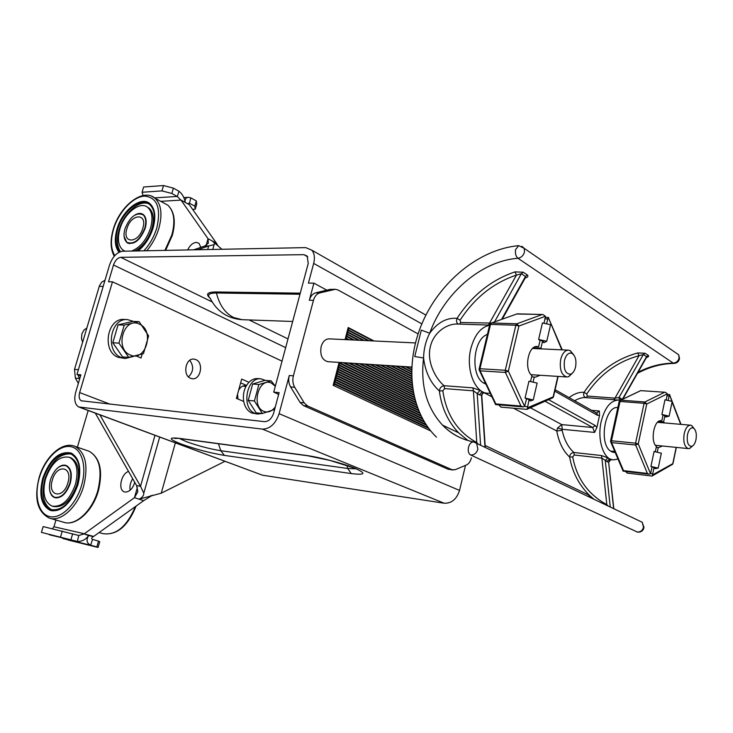 <?xml version="1.0" encoding="UTF-8"?>
<svg xmlns="http://www.w3.org/2000/svg" width="733" height="733" viewBox="0 0 733 733"><rect width="100%" height="100%" fill="white"/><g stroke="black" fill="none" stroke-linecap="round" stroke-linejoin="round"><path stroke-width="1.1" d="M138.134 250.924C145.097 245.207 150.109 237.483 153.17 227.734C156.102 216.574 155.039 208.575 149.99 203.728C141.084 195.436 122.164 210.316 117.014 229.145C114.211 239.26 114.87 246.957 118.984 252.244M149.385 203.261L148.286 202.913M43.54 478.319C39.555 494.573 42.01 505.01 50.907 509.609C62.076 511.084 70.982 502.792 77.625 484.742C81.39 468.955 79.146 458.693 70.881 453.947C59.492 451.84 50.375 459.967 43.54 478.319M70.964 453.974C59.914 453.196 51.246 461.46 44.96 478.768C41.03 494.665 43.348 505.037 51.915 509.884M72.631 453.874L71.715 453.59M79.411 465.886C78.147 459.426 75.38 455.257 71.11 453.379C59.483 451.226 50.174 459.518 43.201 478.255C39.133 494.857 41.634 505.495 50.724 510.195C55.571 511.634 60.702 509.921 66.117 505.064M49.798 490.826C50.586 494.427 52.235 496.699 54.746 497.643C61.215 498.577 66.382 493.813 70.24 483.349C72.448 474.178 71.128 468.231 66.282 465.51C63.569 464.539 60.674 465.363 57.605 467.975M53.042 496.452L55.186 497.78M52.547 506.256L53.445 506.521C63.24 507.859 71.055 500.612 76.883 484.788C80.19 470.943 78.202 461.946 70.927 457.795L69.873 457.438M75.453 484.33C78.77 470.476 76.791 461.469 69.516 457.319C59.538 455.505 51.567 462.642 45.593 478.704C42.111 492.924 44.246 502.059 52.006 506.091C61.801 507.428 69.617 500.172 75.453 484.33M66.199 465.482L63.661 465.318M51.301 510.36L53.207 510.928M67.894 482.873C73.117 466.252 56.807 463.503 52.373 479.95C47.068 496.296 63.295 499.677 67.894 482.873M69.827 483.239C71.99 474.233 70.689 468.387 65.933 465.712C59.501 464.603 54.361 469.23 50.504 479.602C48.268 488.764 49.633 494.656 54.599 497.286C60.958 498.202 66.034 493.52 69.827 483.239M143.952 215.163L143.338 214.943M144.841 228.055C146.472 221.87 145.867 217.444 143.036 214.778C135.981 212.057 129.952 216.739 124.958 228.833C123.263 235.156 123.914 239.645 126.891 242.302C133.901 244.831 139.884 240.085 144.841 228.055M142.853 228.137C147.727 212.634 130.95 213.56 126.882 228.76C121.907 244.034 138.61 243.658 142.853 228.137M128.568 471.484C121.238 473.371 117.711 489.846 124.253 491.834L124.986 492.045C129.356 492.118 132.618 488.893 134.762 482.351M200.851 247.36L198.982 243.283L196.297 242.394C192.825 242.797 189.939 245.317 187.621 249.953M610.681 451.097L612.449 452.078L610.589 451.079L614.795 451.537M613.631 508.482L608.637 462.266L606.979 461.561L609.462 458.849L607.877 457.859L605.275 460.498L610.232 506.86M484.999 447.222L481.508 395.444L482.406 393.255L484.092 392.586L482.094 391.715L479.373 394.84L477.183 393.502L480.591 445.114M489.589 325.278C480.875 327.046 474.645 334.743 470.907 348.358C465.501 368.983 474.727 393.016 487.665 393.255L490.203 393.19M457.383 324.032L457.282 324.032C446.654 323.656 433.56 332.681 430.445 346.379C426.524 360.728 434.889 377.953 444.042 385.705L444.583 388.6L442.86 390.826C446.241 414.731 457.548 431.984 476.771 442.567L476.432 443.135M480.051 390.46L472.886 387.867L473.417 390.826L477.183 393.502L480.051 390.46L482.094 391.715M617.992 459.05L613.1 459.903C603.369 459.417 596.974 439.351 601.179 421.576C604.835 407.548 610.598 400.383 618.487 400.081L620.017 400.337M548.55 399.659L595.159 425.497L596.882 427.495L599.539 415.437L597.413 415.281L554.78 391.138M596.882 427.495L594.619 432.424L562.22 429.291L562.138 430.244C564.273 439.956 568.185 447.377 573.875 452.49L574.278 455.01L572.711 456.943C576.798 478.594 588.168 494.473 606.805 504.588L606.512 505.092M607.877 457.859L601.491 455.541L601.885 458.098L606.979 461.561M609.462 458.849L613.1 459.903M611.065 459.664L611.221 459.683C610.149 459.27 609.352 460.132 608.802 462.257L608.775 461.927M575.552 367.013C576.614 360.453 575.46 355.917 572.079 353.407C568.68 352.261 566.151 354.57 564.492 360.343C563.494 369.67 565.601 374.27 570.833 374.142C573.05 373.161 574.626 370.779 575.552 367.013M573.737 354.845L570.256 350.658L568.432 350.154C564.859 350.347 562.293 353.416 560.708 359.353C559.352 369.276 561.386 375.149 566.829 376.973L568.698 376.67L572.656 372.905M133.553 321.421L127.414 319.57C110.207 317.792 104.755 351.748 121.376 357.548L125.37 358.51L133.415 356.403M127.414 319.57L124.216 319.451C107.009 317.673 101.575 351.538 118.187 357.319L125.37 358.51M130.327 355.019C145.812 362.294 155.02 330.271 139.316 324.087C123.84 316.225 114.192 349.064 130.327 355.019M128.715 357.374L143.485 353.599L148.607 335.879L139.096 321.65L132.939 321.402L118.068 324.847L112.809 342.76L122.576 356.934L128.715 357.374L118.938 343.117L112.809 342.76M244.336 386.273L243.576 385.879M275.296 386.273L271.485 383.13C258.795 376.615 250.659 406.577 263.889 411.396C268.241 412.908 272.062 411.369 275.342 406.769M278.32 395.646L278.21 394.107M275.315 386.227L271.155 380.867L258.877 384.541L254.424 400.978L262.368 413.504L274.628 409.445M243.713 401.455L236.402 398.367L241.679 379.08L248.936 382.278C244.355 387.418 242.614 393.813 243.713 401.455C244.932 407.255 247.617 411.103 251.767 413.009L257.64 414.044L262.048 413.467M265.465 380.4L260.975 378.86C246.499 376.68 240.928 408.519 254.992 413.357L257.64 414.044M189.765 360.315C193.979 366.207 193.558 371.741 188.491 376.909M195.821 359.573C203.921 362.597 200.796 379.96 192.358 378.75L190.562 378.301C182.435 375.424 185.449 357.97 193.86 359.088L195.821 359.573M695.974 439.663C696.845 433.918 696.002 430.051 693.436 428.054C690.816 427.229 688.837 429.391 687.499 434.55C686.619 442.219 688.058 446.15 691.805 446.351C693.739 445.591 695.122 443.364 695.974 439.663M694.114 428.539L691.668 425.534L690.541 425.195C687.655 425.323 685.538 428.154 684.191 433.679C683.055 442.072 684.485 447.057 688.461 448.623L689.625 448.504L692.557 446.003M415.428 342.934L329.099 338.857C325.351 338.985 322.703 341.578 321.136 346.608C319.863 355.038 322.089 360.068 327.825 361.69L411.699 367.05M80.566 375.892L76.974 374.471L109.538 265.034C112.525 256.77 116.859 252.17 122.539 251.236L305.771 247.617L311.818 250.182C314.43 253.371 315.053 257.778 313.678 263.404L308.41 283.103L313.889 283.14L309.335 300.255C310.526 296.205 312.615 293.741 315.602 292.861L329.896 289.398L335.384 289.288L338.069 290.011L418.085 333.9M240.644 382.873L246.508 385.43M246.196 385.961L245.179 385.76C242.385 385.677 240.177 387.253 238.555 390.497M237.547 394.18L237.968 399.027M76.974 374.471L80.877 374.829L75.728 392.164C73.868 399.503 74.839 404.433 78.642 406.952L262.423 429.117C270.046 428.97 275.608 423.821 279.099 413.659L289.269 375.525C288.252 379.776 288.692 383.57 290.589 386.923L300.063 402.435L303.48 405.596L447.936 469.184L451.959 469.706L307.594 405.99L304.177 402.829L294.703 387.271C292.806 383.909 292.366 380.097 293.383 375.837L313.467 300.328C314.668 296.269 316.757 293.796 319.735 292.925L335.384 289.288M451.959 469.706L455.23 469.697L466.555 464.905C468.863 463.797 470.485 461.433 471.42 457.813M333.176 385.32L334.816 384.394L333.717 383.24L333.176 385.32L430.692 430.931M339.242 362.423L340.213 363.623L338.564 364.567L339.672 365.694L338.032 366.637L339.141 367.764L337.492 368.708L338.6 369.835L336.951 370.779L338.06 371.915L336.41 372.85L337.519 373.986L335.879 374.93L336.978 376.066L335.338 377.009L336.438 378.146L334.798 379.08L335.897 380.225L334.257 381.16L335.357 382.314L333.717 383.24L339.122 362.414M345.051 339.608L348.193 327.514L373.995 340.973M308.236 263.449L273.73 392.137L279.126 392.622L273.656 413.082C271.732 418.699 268.654 421.557 264.43 421.658L81.253 400.777C79.155 399.366 78.623 396.635 79.65 392.576L112.479 281.811L108.511 281.793L113.496 265.007C115.154 260.398 117.573 257.833 120.734 257.329L303.874 254.663L307.173 256.055L308.236 263.449M345.335 339.626L346.645 338.857L345.527 337.766L347.176 336.795L346.068 335.714L347.708 334.743L346.599 333.662L348.239 332.69L347.13 331.609L348.771 330.638L347.662 329.557L369.185 340.744M355.148 363.44L413.22 392.164M359.188 363.696L412.908 390.341M360.471 363.779L412.807 389.773M364.484 364.035L412.542 387.968M365.749 364.109L412.468 387.409M369.744 364.365L412.239 385.622M370.98 364.448L412.184 385.072M374.948 364.704L412.001 383.304M376.166 364.777L411.955 382.763M380.106 365.034L411.809 381.004M381.307 365.107L411.772 380.473M385.228 365.355L411.671 378.732M386.401 365.437L411.644 378.219M390.304 365.685L411.579 376.487M391.459 365.758L411.57 375.974M395.334 366.005L411.534 374.261M396.471 366.079L411.534 373.766M346.645 338.857L348.432 339.764M400.328 366.326L411.534 372.062M345.527 337.766L349.549 339.819M401.437 366.399L411.543 371.567M347.176 336.795L353.416 340.002M405.276 366.637L411.579 369.881M346.068 335.714L354.515 340.057M406.366 366.711L411.598 369.395M347.708 334.743L358.364 340.24M410.187 366.958L411.662 367.719M346.599 333.662L359.445 340.286M348.239 332.69L363.275 340.469M347.13 331.609L364.338 340.515M348.771 330.638L368.14 340.698M347.662 329.557L349.311 328.586L372.969 340.927M349.311 328.586L348.193 327.514M334.816 384.394L428.723 428.439M333.717 383.24L428.054 427.541M335.357 382.314L426.386 425.186M334.257 381.16L425.818 424.343M335.897 380.225L424.389 422.08M334.798 379.08L423.903 421.273M336.438 378.146L422.657 419.093M335.338 377.009L422.235 418.314M336.978 376.066L421.136 416.197M335.879 374.93L420.76 415.446M337.519 373.986L419.789 413.375M336.41 372.85L419.468 412.652M338.06 371.915L418.598 410.627M336.951 370.779L418.314 409.93M338.6 369.835L417.544 407.942M337.492 368.708L417.297 407.255M339.141 367.764L416.61 405.303M338.032 366.637L416.39 404.643M339.672 365.694L415.776 402.71M338.564 364.567L415.584 402.069M340.213 363.623L415.043 400.163M339.104 362.496L414.869 399.54M343.017 362.661L414.392 397.662M344.363 362.743L414.246 397.048M348.459 363.009L413.824 395.188M349.778 363.092L413.696 394.583M353.847 363.348L413.33 392.751M447.936 469.184L453.049 470.018M279.099 413.659L459.545 490.414L465.51 465.345M326.799 290.149L313.889 283.14M80.346 407.466L262.46 475.195L444.171 503.232C451.565 503.461 456.696 499.191 459.545 490.414M262.46 475.195L79.677 407.337M112.479 281.811L282.04 361.149M142.184 354.048L141.038 358.006L135.898 355.826M260.975 378.86L257.741 378.594C254.553 378.393 251.621 379.621 248.936 382.278M273.73 392.137L278.677 394.317M259.674 381.93L256.046 383.011M251.859 386.987L248.863 398.01M249.541 402.444L253.92 409.307M271.155 380.867L264.943 380.363L252.665 384.019L258.877 384.541M254.424 400.978L248.221 400.374L252.665 384.019M262.368 413.504L256.174 412.844L248.221 400.374M119.699 352.765L114.806 345.655M113.78 339.452L116.904 328.815M123.217 323.656L125.92 323.024M139.096 321.65L124.216 325.113L118.068 324.847M124.216 325.113L118.938 343.117M86.833 328.027L84.011 330.024L81.876 333.872L81.5 338.6L82.618 342.174M655.293 451.785L656.42 446.434C649.951 441.303 654.019 419.349 661.157 420.696L661.826 420.824L663.017 415.171L661.89 414.484L669.119 416.152L672.207 401.446L664.987 399.797L661.89 414.484M666.196 400.071L667.369 393.795L646.763 404.011L638.251 443.886L650.519 473.72L652.077 467.04L650.931 466.417L654.074 451.501L661.34 453.205L658.207 468.13L650.931 466.417M661.826 420.824L660.479 420.705M617.837 407.557C605 405.541 598.577 443.758 610.589 451.079M664.941 415.62L664.813 416.262L666.224 415.913L663.017 415.171M658.518 421.466L663.622 421.906L664.813 416.262L665.93 416.949L669.119 416.152M658.207 468.13L655.045 468.653L653.909 468.039L655.302 467.801L652.077 467.04M640.697 390.643L665.298 392.274L640.697 390.643L620.824 400.163L644.866 401.986L664.538 392.302M667.369 393.795L665.298 392.274M650.519 473.72L649.181 474.187L647.386 473.454L635.658 445.041L611.597 442.585L623.508 470.632L622.986 471.09L649.181 474.187M483.459 382.883L485.952 384.239M487.399 334.431C473.188 338.848 470.155 374.994 483.34 382.873L485.924 384.174M530.545 381.581L531.929 375.617C523.747 369.368 528.172 345.243 537.234 346.48L538.608 346.736L540.074 340.359L538.618 339.471L546.745 341.303L550.565 324.728L542.447 322.923L538.618 339.471M544.033 323.271L545.453 316.271L518.927 326.029L508.345 371.1L524.608 406.403L526.551 398.871L525.057 398.056L528.96 381.215L537.124 383.093L533.248 399.961L525.057 398.056M483.34 382.873L485.374 383.011M538.608 346.736L535.841 346.608M542.603 340.937L542.411 341.78L543.684 341.175L540.074 340.359M533.248 399.961L530.417 400.969L528.933 400.163L530.188 399.714L526.551 398.871M545.453 316.271L542.869 314.503L516.774 313.99M524.608 406.403L523.142 406.907L520.971 406.055L505.422 372.446L480.115 370.834L495.829 403.929L495.435 404.561L523.142 406.907M646.46 357.557C648.503 356.907 649.108 356.183 648.274 355.386L645.058 353.251L637.792 352.94L638.993 355.716C617.333 361.653 599.915 374.407 586.73 393.96L587.39 396.077L586.153 397.625M569.065 397.643C574.196 393.731 579.207 391.944 584.082 392.311C597.624 372.199 615.528 359.078 637.792 352.94M525.158 278.1C527.833 277.193 528.557 276.149 527.348 274.967L525.479 276.469L521.337 273.73L516.453 275.095C493.419 282.837 474.618 297.873 460.067 320.211L460.672 322.52L459.564 324.105M494.509 321.924L521.337 273.73L523.215 272.218L515.006 271.879L516.453 275.095L488.425 325.067M421.319 330.107L414.731 356.55L421.319 330.107L429.703 333.222C437.601 322.447 446.718 317.49 457.071 318.342C472.025 295.381 491.339 279.887 515.006 271.879M615.152 452.371L612.449 452.078L615.234 452.573M585.997 397.616C583.734 396.828 583.092 395.069 584.082 392.311L586.73 393.96M586.088 397.625L585.887 397.607C582.35 397.35 578.584 398.413 574.58 400.777M562.138 430.244L556.787 431.022L557.483 428.045L561.744 424.59L592.704 427.504L545.013 401.235M593.538 498.916L589.534 495.389C578.988 485.044 572.363 472.272 569.642 457.062C569.88 454.341 571.291 452.82 573.875 452.49L601.491 455.541M572.711 456.943L569.642 457.062C563.146 451.033 558.858 442.356 556.787 431.022L513.512 408.217M467.92 440.542L458.656 432.827C448 421.704 441.568 407.74 439.351 390.936C430.573 383.084 425.314 372.098 423.573 357.979C420.33 385.338 426.652 407.722 442.549 425.131C449.127 431.865 456.943 436.804 465.977 439.937M591.421 410.343L599.337 411.002L599.539 415.437M442.86 390.826L439.351 390.936C439.763 387.94 441.33 386.19 444.042 385.705L472.886 387.867M638.086 372.236C649.365 366.418 661.093 363.385 673.251 363.119L517.974 258.273C481.068 260.957 443.804 293.612 429.703 333.222C425.809 340.808 423.766 349.064 423.573 357.979L414.731 356.55M458.4 324.068C456.494 323.006 456.045 321.1 457.071 318.342L460.067 320.211M557.483 428.045L562.22 429.291L561.744 424.59L530.38 407.768M525.094 278.174L525.479 276.469L501.555 319.414M491.806 322.886L491.321 322.987M491.037 323.061L460.672 322.52M444.583 388.6L473.417 390.826L476.771 442.567L477.934 443.859M479.373 394.84L481.783 395.371M574.278 455.01L601.885 458.098L606.805 504.588L607.932 505.77M611.001 459.509L608.637 462.266L613.805 508.565M645.535 358.437L646.543 356.659L643.327 354.534L638.993 355.716L614.978 398.138L618.991 397.497L620.732 398.321L620.503 400.172M619.412 400.2L618.991 397.497L643.327 354.534L645.058 353.251M613.75 399.714L614.978 398.138L587.39 396.077M561.799 349.843L548.403 317.646M548.101 317.957L546.552 323.839M501.913 407.108L500.969 407.136L498.642 404.827M529.098 399.458L527.164 409.39L500.969 407.136M533.367 347.781L540.936 348.138L542.411 341.78L543.859 342.659L546.745 341.303M531.654 376.789L535.42 377.156L540.102 375.259M541.669 348.89L540.936 348.138M534.284 376.954L533.083 382.168M671.831 401.354L669.641 394.592L667.36 394.436M669.412 395.096L668.13 400.511M628.208 473.087L627.265 473.097L625.368 471.365M654.019 467.498L652.278 476.074L627.265 473.097M656.246 447.267L658.756 447.561L662.421 445.994M664.483 422.923L663.622 421.906M658.234 447.469L657.235 452.243M197.635 249.751L208.713 245.94L204.727 246.031L208.337 243.237L208.025 238.711L181.024 200.1L160.738 201.337M78.275 370.092L103.298 286.026M88.18 410.498L77.377 447.212M55.937 520.018L53.958 526.752L52.428 528.74M53.958 526.752L84.332 533.761L134.46 497.68L143.695 500.648L93.65 536.437L84.029 533.89L88.592 535.585C85.633 539.68 81.876 541.632 77.322 541.449L41.424 532.387L43.146 526.578L78.779 535.493L77.322 541.449M177.276 196.499L179.026 191.286L173.391 188.143L171.834 193.485L177.276 196.499L180.804 199.953L189.306 204.672L216.455 243.209L208.025 238.711L206.184 245.207M189.306 204.672L181.363 200.292M41.424 532.387L76.974 541.366M70.945 539.68L72.668 533.761M60.546 536.95L62.278 531.031M130.135 490.249C129.475 486.355 130.337 482.525 132.71 478.75M78.807 535.502L84.029 533.89M89.005 535.108L88.592 535.585L89.005 535.108M179.026 191.286C182.416 194.089 184.423 197.635 185.046 201.914M171.834 193.485L161.947 190.892L142.083 192.266L143.109 195.519M173.391 188.143L163.514 185.55L161.947 190.892M163.514 185.55L143.641 187.007L142.083 192.266M221.934 249.275L212.258 240.965C214.375 242.733 214.998 243.961 214.109 244.657L208.713 245.94L207.686 249.55M137.337 487.564L134.46 497.68L137.822 491.669L136.622 485.622L140.525 486.318L143.805 493.153C143.824 495.636 142.248 497.634 139.096 499.173L161.242 493.19L175.343 442.915M78.349 383.35L75.389 378.155L74.509 369.386L99.459 285.751L101.695 282.178L105.021 280.235M79.604 379.117L78.028 374.893M154.984 435.338L140.525 486.318L99.917 414.869M193.659 249.834L204.727 246.031M136.622 485.622L95.336 413.165M224.912 461.341L161.242 493.19M143.695 500.648L152.455 495.251M212.506 241.184L217.838 245.628L216.455 243.209M98.524 541.11L92.55 539.415L90.645 545.178L96.848 546.928L98.524 541.11L99.743 541.678L98.085 547.45L68.838 540.212L60.958 537.536M96.848 546.928L98.085 547.45M92.55 539.415C91.167 538.728 91.433 537.775 93.348 536.556L93.65 536.437M90.645 545.178C86.668 543.19 85.99 539.992 88.62 535.585L93.348 536.556M189.096 204.525L188.335 203.407L189.59 203.298L188.335 203.371M185.073 201.923C184.945 199.028 186.045 197.489 188.363 197.305L190.818 197.855L196.316 200.906L194.795 206.175L189.59 203.298M189.49 203.243L190.818 197.855M192.605 209.354L195.244 209.217L196.746 203.985L196.316 200.906M195.244 209.217L194.795 206.175M128.605 243.154L129.549 243.713M137.483 250.943C144.584 245.445 149.706 237.749 152.831 227.871C155.671 217.041 154.645 209.281 149.734 204.58C141.093 196.545 122.75 210.976 117.756 229.227C114.999 239.215 115.704 246.746 119.855 251.84M148.772 203.875C139.462 199.275 123.657 213.321 119.058 229.887C116.465 239.169 116.932 246.407 120.45 251.611M150.274 203.985L149.257 203.49M154.782 215.328C154.406 210.234 152.821 206.486 150.045 204.086C141.231 195.885 122.503 210.609 117.408 229.246C114.641 239.224 115.283 246.838 119.323 252.07M124.097 236.447L126.974 242.669C134.102 245.234 140.195 240.406 145.235 228.165C146.902 221.861 146.288 217.353 143.402 214.641C141.102 212.918 138.271 213.028 134.909 214.998M126.305 241.789L128.028 243.283M134.808 250.998C142.633 246.865 148.332 239.407 151.905 228.632C154.397 219.13 153.49 212.323 149.156 208.199L147.104 206.953M131.656 251.053C140.223 247.571 146.536 239.865 150.595 227.954C153.096 218.443 152.189 211.635 147.864 207.512C140.296 200.521 124.234 213.147 119.864 229.154C117.225 238.967 118.251 245.94 122.924 250.045L125.096 251.19M142.715 214.173L140.507 213.651M42.798 478.154C38.675 494.922 41.213 505.669 50.394 510.415C61.902 511.927 71.083 503.379 77.927 484.77C81.812 468.497 79.503 457.914 70.991 453.021C59.245 450.841 49.844 459.224 42.798 478.154M50.751 510.195L51.906 510.782M71.504 453.251L70.221 453.058M143.87 250.814C149.862 244.236 154.214 236.493 156.908 227.587C161.205 207.723 157.027 197.232 144.364 196.105C132.755 196.801 118.526 212.258 113.514 229.282C110.399 240.332 110.82 249.101 114.788 255.606M151.539 196.151L155.011 198.231C161.26 204.287 162.57 214.256 158.933 228.119C156.386 236.612 152.317 244.162 146.747 250.759M164.888 250.402L171.888 234.881C175.453 221.128 174.097 211.223 167.811 205.167L163.358 202.757M136.118 506.072C127.734 526.532 116.584 535.704 102.657 533.587C115.906 535.713 126.8 526.715 135.358 506.613M206.908 229.649L203.398 224.665M620.732 398.321L622.244 399.43M675.551 352.628L678.694 354.79L679.079 358.098C678.181 361.131 676.238 362.808 673.251 363.119L674.177 363.394M521.914 246.279L524.214 248.34L524.48 252.097C523.362 255.643 521.19 257.695 517.974 258.273C515.876 256.44 515.052 253.6 515.51 249.742L518.671 245.628L524.214 248.34L678.694 354.79L679.537 358.501C678.914 361.488 677.09 363.128 674.058 363.403C661.395 363.678 649.2 366.976 637.481 373.299M640.532 521.456L642.181 522.244L643.519 527.238C642.502 530.555 640.422 532.14 637.289 532.011L470.595 454.964C468.378 453.498 467.727 450.758 468.634 446.745C469.761 443.465 471.42 441.852 473.6 441.917L473.903 441.981M474.727 442.237L476.688 443.456L477.87 449.173C476.606 453.067 474.297 455.019 470.934 455.019L470.595 454.964M356.284 468.827L347.717 468.479L220.816 450.713C209.702 448.917 198.231 445.902 186.384 441.678L179.219 438.398M181.472 444.134C196.242 449.366 210.554 453.122 224.39 455.395L351.254 473.573C365.391 475.268 366.619 473.5 354.919 468.259C342.934 463.348 319.451 457.181 305.908 455.395L178.971 438.307C167.921 437.189 168.755 439.131 181.472 444.134M218.425 443.749L220.816 450.713L224.39 455.395M300.063 402.435L304.177 402.829M303.48 405.596L307.594 405.99M290.589 386.923L294.703 387.271M289.269 375.525L293.383 375.837M309.335 300.255L313.467 300.328M315.602 292.861L319.735 292.925M329.896 289.398L334.037 289.443M262.423 429.117L444.171 503.232M79.65 392.576L110.161 404.222M351.254 473.573L347.717 468.479L346.984 465.437M305.908 455.395L330.015 460.434L354.864 468.24M177.01 438.077L174.821 438.453L178.971 438.307M287.996 338.921L249.064 319.927M212.103 301.895L120.734 257.329M307.75 256.843L303.874 254.663M210.197 298.331C205.368 294.208 207.219 292.082 215.731 291.963L300.273 293.154M421.851 323.894L313.678 263.404M285.659 347.634L113.496 265.007M233.598 317.526L242.101 319.68C227.569 318.571 216.922 311.433 210.16 298.267C206.807 294.813 208.905 293.063 216.455 292.998C219.359 304.919 225.068 313.101 233.598 317.526M299.98 294.245L216.455 292.998L215.731 291.963M623.508 470.632L647.386 473.454M610.607 440.771L619.101 401.757L620.036 401.464L611.487 440.753L635.557 443.181L644.087 403.306L620.036 401.464L620.824 400.163L619.147 401.519M646.763 404.011L644.866 401.986L644.087 403.306L646.763 404.011M638.251 443.886L635.557 443.181L635.658 445.041L638.251 443.886M611.487 440.753L610.571 441.578L611.597 442.585L611.487 440.753M495.829 403.929L520.971 406.055M517.031 313.898L491.55 322.978L516.866 323.784L542.182 314.539M479.19 368.763L489.69 324.838L490.542 324.398L479.95 368.717L505.266 370.293L515.867 325.232L490.542 324.398L491.55 322.978L489.763 324.49M518.927 326.029L516.866 323.784L515.867 325.232L518.927 326.029M508.345 371.1L505.266 370.293L505.422 372.446L508.345 371.1M479.95 368.717L479.116 369.075L479.135 369.881L480.115 370.834L479.95 368.717M523.215 272.218L527.348 274.967M491.944 396.837L484.696 393.016M588.462 494.876L589.836 497.322M622.326 399.393L646.543 356.659L648.274 355.386M596.332 413.137L599.337 411.002M594.619 432.424L592.704 427.504L595.159 425.497M637.499 532.085L636.968 531.947M595.984 412.936L597.093 413.568L597.413 415.281M547.679 318.928L545.05 318.855M527.357 407.869L553.323 396.8M527.348 409.124L552.975 397.689L557.85 376.396M558.125 376.414L553.562 396.471L552.975 397.689L551.72 398.248M524.59 406.43L527.43 406.668M669.082 395.976L667.094 395.829M681.03 424.37L680.728 423.683M680.682 424.334L672.079 402.023M652.627 474.847L672.976 463.577M652.581 475.735L672.656 464.246L676.174 447.387M676.339 447.405L673.013 463.384L671.492 464.914M650.611 473.555L652.691 473.793M177.175 196.444L154.59 197.883M79.265 378.521L75.389 378.155M78.385 369.716L74.509 369.386M103.179 286.392L99.257 286.356M104.966 280.418L104.48 280.418M90.984 545.288L63.001 538.581M81.565 485.448C87.245 466.289 81.739 448.129 70.368 446.58C59.08 444.748 44.795 459.197 39.399 477.513C33.846 495.792 38.428 514.154 49.688 516.582C60.857 519.285 76.058 504.643 81.565 485.448M87.291 450.63L89.032 451.226C100.027 457.603 103.151 470.778 98.396 490.734C92.816 511.093 75.875 526.624 63.643 522.253C75.261 526.532 92.221 511.057 97.846 490.524C102.556 470.467 99.624 457.365 89.032 451.226L75.087 446.424C85.624 452.573 88.482 465.767 83.672 486.006C77.945 506.723 60.931 522.382 49.368 518.112C37.31 511.964 33.91 498.422 39.142 477.504M165.603 250.384L172.365 235.275C175.957 221.522 174.436 211.489 167.811 205.167L155.011 198.231C143.063 187.538 119.69 206.074 113.248 229.347M113.212 229.456C110.106 240.323 110.454 249.238 114.247 256.22M99.083 532.543L102.657 533.587M207.366 230.299L203.371 224.628M51.475 509.774L50.907 509.609M72.695 453.919L71.11 453.379M70.927 457.795L69.516 457.319M67.656 466.28L65.933 465.712M144.126 215.355L143.036 214.778M637.344 532.066L637.701 532.131C641.045 532.323 643.153 530.784 644.014 527.522L642.181 522.244L473.6 441.917C461.268 439.424 450.914 433.835 442.549 425.131L458.656 432.827L467.984 440.56M483.89 392.961L487.665 393.255M572.079 353.407L570.256 350.658M693.436 428.054L691.668 425.534M532.561 348.459L568.432 350.154M657.492 422.318L690.541 425.195M655.439 445.288L688.461 448.623M531.013 374.682L566.829 376.973M691.805 446.351L689.625 448.504M81.849 400.997L81.253 400.777M306.953 455.669L180.016 438.572M425.91 315.108L311.818 250.182M292.678 321.475L242.101 319.68M242.76 386.135L245.949 386.41M570.833 374.142L568.698 376.67M620.723 400.154L640.221 390.826M623.023 470.888L610.891 442.347M542.869 314.503L516.921 313.843M495.526 404.387L479.51 370.678M593.574 498.926L589.534 495.389L485.154 445.49M585.887 397.607L618.487 400.081M457.282 324.032L489.626 325.104M518.497 245.647C478.97 249.431 440.121 281.646 422.364 322.676C404.598 363.687 409.362 411.021 436.474 437.143M525.433 277.569L502.261 319.167M485.273 447.35L481.792 395.783C482.259 393.63 483.102 392.677 484.321 392.934L482.9 392.879M596.653 413.165L555.101 389.718M622.83 399.146L646.579 357.237M548.495 317.471L545.389 317.389M562.238 349.861L548.376 317.6M680.994 424.361L672.188 401.51M672.161 401.427L669.596 394.785M77.194 541.421L49.303 534.751M214.109 244.657L212.753 249.449M159.666 437.079L143.805 493.153M150.329 496.369L150.888 495.59M188.363 197.305L183.726 197.589M188.335 203.407L188.812 204.342M188.967 204.48L188.473 204.122M56.853 497.973L55.012 497.405M150.806 204.498L150.045 204.086M149.156 208.199L147.864 207.512M75.087 446.424C62.589 440.771 45.052 456.668 39.151 477.476M50.971 510.58L50.394 510.415M63.643 522.253L49.981 518.286"/></g></svg>
